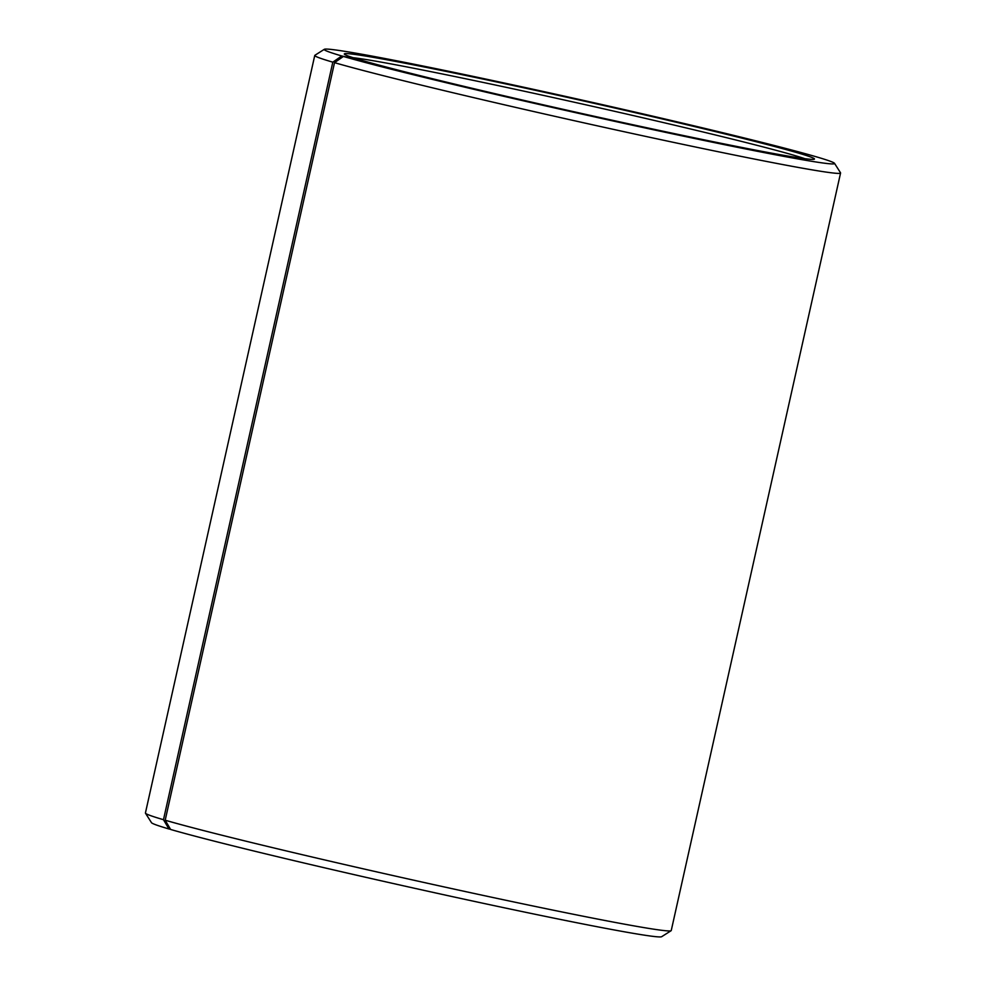 <?xml version="1.0" encoding="UTF-8"?>
<svg xmlns="http://www.w3.org/2000/svg" width="986" height="986" viewBox="0 0 986 986"><rect width="100%" height="100%" fill="white"/><g stroke="black" fill="none" stroke-linecap="round" stroke-linejoin="round"><path stroke-width="1.48" d="M804.872 158.684A237.712 6.224 12.6 0 0 580.064 103.518A237.712 6.224 12.6 0 0 353.148 57.718M360.556 60.084L341.748 55.968L332.812 62.167L163.479 819.711L168.951 828.98L170.529 829.312M341.748 55.968A261.475 6.84 12.6 0 1 324.345 49.3A261.475 6.84 12.6 0 1 580.89 99.82A261.475 6.84 12.6 0 1 834.526 163.343A261.475 6.84 12.6 0 1 631.422 124.988A261.475 6.84 12.6 0 1 343.399 56.448L361.998 60.392A240.88 6.31 12.6 0 0 621.279 122.215A240.88 6.31 12.6 0 0 814.35 159.19A240.88 6.31 12.6 0 0 580.766 100.338A240.88 6.31 12.6 0 0 344.36 54.131A240.88 6.31 12.6 0 0 360.469 59.949M343.399 56.448L334.525 62.66A269.4 7.05 12.6 0 0 627.897 132.543A269.4 7.05 12.6 0 0 840.577 172.994A269.4 7.05 12.6 0 0 840.528 172.796L834.526 163.343M324.345 49.3L314.879 55.302A269.4 7.05 12.6 0 0 314.756 55.462A269.4 7.05 12.6 0 0 332.812 62.167M334.525 62.66L165.192 820.216A269.4 7.05 12.6 0 0 455.187 889.347A269.4 7.05 12.6 0 0 671.121 930.698A269.4 7.05 12.6 0 0 671.244 930.537L840.577 172.994M314.756 55.462L145.423 813.006A269.4 7.05 12.6 0 0 145.472 813.203A269.4 7.05 12.6 0 0 163.479 819.711M165.192 820.216L170.615 829.46A261.475 6.84 12.6 0 0 452.081 896.557A261.475 6.84 12.6 0 0 661.655 936.7L671.121 930.698M145.472 813.203L151.474 822.657A261.475 6.84 12.6 0 0 168.951 828.98"/></g></svg>
